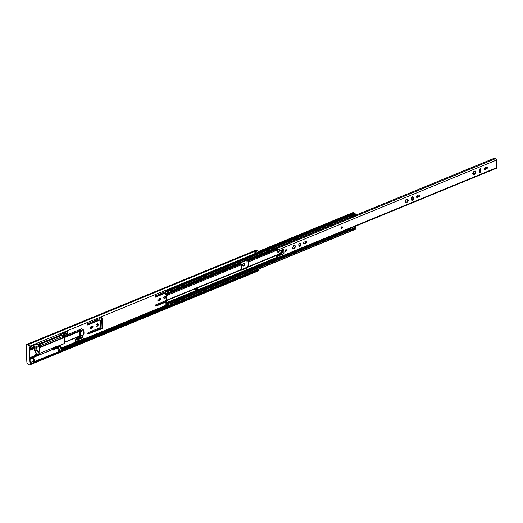 <?xml version="1.0" encoding="UTF-8"?>
<svg xmlns="http://www.w3.org/2000/svg" width="523" height="523" viewBox="0 0 523 523"><rect width="100%" height="100%" fill="white"/><g stroke="black" fill="none" stroke-linecap="round" stroke-linejoin="round"><path stroke-width="0.78" d="M97.082 323.868A1.373 0.961 122.1 0 0 96.101 325.025A1.373 0.961 122.1 0 0 96.402 326.221A1.373 0.961 122.1 0 0 97.186 326.247A1.373 0.961 122.1 0 0 98.167 325.09A1.373 0.961 122.1 0 0 97.866 323.894A1.373 0.961 122.1 0 0 97.082 323.868M96.199 326.019A1.373 0.961 122.1 0 0 96.703 325.947A1.373 0.961 122.1 0 0 97.592 323.796M164.771 296.031A1.373 0.961 122.1 0 0 163.791 297.188A1.373 0.961 122.1 0 0 164.091 298.385A1.373 0.961 122.1 0 0 164.869 298.411A1.373 0.961 122.1 0 0 165.85 297.254A1.373 0.961 122.1 0 0 165.549 296.057A1.373 0.961 122.1 0 0 164.771 296.031M163.882 298.182A1.373 0.961 122.1 0 0 164.385 298.11A1.373 0.961 122.1 0 0 165.275 295.959M243.731 263.559A1.373 0.961 122.1 0 0 242.75 264.71A1.373 0.961 122.1 0 0 243.051 265.906A1.373 0.961 122.1 0 0 243.836 265.932A1.373 0.961 122.1 0 0 244.816 264.782A1.373 0.961 122.1 0 0 244.516 263.585A1.373 0.961 122.1 0 0 243.731 263.559M242.849 265.704A1.373 0.961 122.1 0 0 243.352 265.632A1.373 0.961 122.1 0 0 244.241 263.487M92.29 327.908A0.974 0.68 122.1 0 0 92.218 326.221L90.845 326.79A0.974 0.68 122.1 0 0 90.91 328.477L92.29 327.908L91.806 327.607A0.974 0.68 122.1 0 0 92.479 326.162M100.07 327.712L88.302 332.55A0.798 0.556 122.1 0 0 88.361 333.929L100.253 329.235A0.752 0.53 122.1 0 0 100.684 329.248L101.776 328.797A0.974 0.68 122.1 0 0 102.515 327.64L102.122 318.213A0.974 0.68 122.1 0 0 101.312 317.69L100.22 318.141A0.752 0.53 122.1 0 0 99.801 318.5L87.929 323.58A0.798 0.556 122.1 0 0 87.988 324.96L99.749 320.122L100.364 320.743L100.606 326.62L100.07 327.712M159.973 300.071A0.974 0.68 122.1 0 0 159.901 298.385L158.528 298.953A0.974 0.68 122.1 0 0 158.6 300.64L159.973 300.071L159.489 299.771A0.974 0.68 122.1 0 0 160.169 298.326M165.739 300.705L155.991 304.713A0.798 0.556 122.1 0 0 156.044 306.092L165.798 302.085M166.111 295.083L166.294 294.711A0.883 0.451 -112.4 0 1 166.589 295.547L166.785 300.143A0.883 0.451 67.6 0 1 166.582 300.627A0.883 0.451 67.6 0 1 166.543 300.64L165.974 300.084A0.883 0.451 -112.4 0 0 165.928 300.097L166.379 299.914L165.974 300.084L166.379 299.921L166.19 295.292L165.739 294.56A0.883 0.451 67.6 0 1 165.445 293.73L165.36 291.742L155.612 295.743A0.798 0.556 122.1 0 0 155.671 297.123L165.418 293.115M246.921 260.225L247.176 266.593L246.719 267.397L241.691 269.469M255.799 251.936L255.812 252.302M255.113 253.537A0.883 0.451 67.6 0 1 254.904 253.845A0.883 0.451 67.6 0 1 254.623 253.786L254.577 253.76M255.629 270.319A0.883 0.451 67.6 0 1 255.858 270.986L257.27 270.404A0.883 0.451 -112.4 0 0 257.041 269.737M256.329 253.263A0.883 0.451 -112.4 0 0 256.355 253.25A0.883 0.451 -112.4 0 0 256.525 252.955L353.934 212.92A0.987 0.503 67.6 0 0 353.228 212.475L258.061 251.615M256.12 252.178A1.085 0.549 -112.4 0 0 255.564 251.916L255.244 251.184A1.883 0.961 67.6 0 1 256.545 252.014L255.132 252.596A1.883 0.961 -112.4 0 0 253.832 251.759L256.597 250.628A1.883 0.961 -112.4 0 1 256.636 250.609A1.883 0.961 -112.4 0 1 258.323 252.217L30.066 346.089M255.368 271.13A1.085 0.549 67.6 0 1 254.917 270.718A1.085 0.549 67.6 0 1 254.864 270.633M62.067 350.626L255.858 270.986M28.432 344.467A1.883 0.961 -112.4 0 0 28.379 344.48A1.883 0.961 -112.4 0 0 28.366 344.487A1.883 0.961 67.6 0 1 29.556 345.102A1.883 0.961 67.6 0 1 30.229 346.939L30.36 350.077L35.472 347.978A1.772 1.242 -57.9 0 1 36.479 348.011A1.772 1.242 -57.9 0 1 36.95 348.933A1.772 1.242 -57.9 0 1 36.146 350.698A1.772 1.242 -57.9 0 1 34.596 351.011A1.772 1.242 -57.9 0 1 34.126 350.09A1.772 1.242 -57.9 0 1 35.472 347.978L39.526 346.311L39.833 353.594A0.667 0.34 67.6 0 1 39.683 353.953L30.68 357.654M28.307 344.513L27.673 344.226L28.307 344.513M30.824 364.243L259.088 270.371L258.643 269.783L257.264 270.352M256.009 271.849L257.342 271.3A0.706 0.36 -112.4 0 0 257.355 271.3L258.767 270.718A1.883 0.961 -112.4 0 0 259.088 270.371M257.682 269.476A1.085 0.549 -112.4 0 0 258.192 269.966M256.564 250.635L255.93 250.347A1.242 0.634 -112.4 0 0 255.564 250.314L27.32 344.186M90.165 328.228A0.974 0.68 122.1 0 0 90.433 328.169L91.806 327.607M87.727 333.667A0.798 0.556 122.1 0 0 87.884 333.628L99.586 328.81L100.07 329.111M99.815 328.954A0.752 0.53 122.1 0 0 100.2 328.947L101.292 328.496A0.974 0.68 122.1 0 0 102.031 327.333L101.639 317.912A0.974 0.68 122.1 0 0 101.573 317.631M87.354 324.705A0.798 0.556 122.1 0 0 87.504 324.659L99.272 319.821L99.749 320.122M157.848 300.392A0.974 0.68 122.1 0 0 158.116 300.333L159.489 299.771M155.409 305.831A0.798 0.556 122.1 0 0 155.566 305.792L165.771 301.588M155.037 296.868A0.798 0.556 122.1 0 0 155.187 296.822L165.399 292.625M255.577 271.045L255.374 270.424M255.616 252.38L255.564 251.909M57.014 346.331L57.863 346.919L59.099 346.409L59.073 345.781M59.485 345.611L59.498 345.978A1.02 0.51 177.6 0 1 59.099 346.409M57.38 346.612L57.014 346.376M65.957 334.851A1.02 0.51 177.6 0 1 65.617 335.093L64.126 335.596M37.166 350.672A2.216 1.549 -57.9 0 1 37.27 351.208A2.216 1.549 -57.9 0 1 36.453 353.228L35.165 352.424M38.512 351.992A2.216 1.549 -57.9 0 1 37.506 354.202A2.216 1.549 -57.9 0 1 35.571 354.587A2.216 1.549 -57.9 0 1 34.989 353.437A2.216 1.549 -57.9 0 1 35.995 351.227A2.216 1.549 -57.9 0 1 37.924 350.841A2.216 1.549 -57.9 0 1 38.512 351.992M59.498 345.991L60.531 346.638A2.327 1.183 67.6 0 1 62.021 349.527L61.969 351.214L29.988 364.492A1.883 0.961 67.6 0 1 29.628 364.956A1.883 0.961 67.6 0 1 28.981 364.845A1.883 0.961 67.6 0 1 28.262 364.054L27.582 363.485A1.242 0.634 67.6 0 1 26.85 361.988L26.15 345.226A1.242 0.634 67.6 0 1 26.425 344.552A1.242 0.634 67.6 0 1 26.791 344.585L255.93 250.347M36.793 352.796L36.172 353.051M55.974 346.664L55.987 347.076L55.588 346.821L55.007 347.449M30.321 349.096L39.101 345.481L36.787 344.029L33.439 345.409A4.87 3.413 122.1 0 0 30.301 348.593M62.315 332.824L62.348 333.517L58.851 335.733L37.538 344.5M39.585 347.651L64.336 337.472L64.584 343.415L57.19 346.429A2.543 1.294 -112.4 0 0 56.896 346.285M39.82 353.306L57.203 346.154M36.656 352.992L36.309 353.136M55.987 347.076L55.124 347.821M63.636 336.747L65.735 335.884L65.538 335.125M39.473 346.01L63.244 336.237A2.543 1.294 -112.4 0 0 64.113 337.145L39.571 347.324M57.386 346.429L64.584 343.415M60.531 346.638L59.825 346.926L59.04 346.435M56.752 346.958L57.373 346.756M57.504 346.841L56.811 347.017L56.68 346.37M26.425 344.552L27.307 344.186A1.242 0.634 67.6 0 1 27.673 344.226M27.536 344.827L28.34 344.5A1.883 0.961 67.6 0 1 28.379 344.48L253.818 251.766L28.419 344.467M39.833 353.594L30.667 357.359L30.844 361.53L29.961 361.896L29.347 347.298L30.229 346.939M30.87 364.132A1.883 0.961 67.6 0 1 30.504 364.596L29.628 364.956M30.733 358.889L32.295 358.248L31.295 357.621L34.819 356.17A0.667 0.333 177.6 0 1 34.145 356.228M32.38 347.932A4.87 3.413 -57.9 0 1 34.642 346.161L32.452 348.037A0.667 0.34 -112.4 0 0 32.223 347.998L32.223 347.998A0.667 0.34 -112.4 0 0 32.086 348.187M39.101 345.481A0.667 0.34 67.6 0 1 39.526 346.311M58.851 335.733L59.655 336.237L38.342 345.003M62.348 333.517L64.486 334.864L61.4 335.132L59.655 336.237M61.4 335.132L61.42 335.511L63.898 335.603L64.506 335.243L64.453 334.001L63.512 333.413L63.244 332.445M63.335 332.412L64.407 333.04L64.342 331.994M65.355 332.654L66.944 333.654L65.891 334.092L65.859 333.419L64.8 333.484L63.937 332.746M64.407 333.04L66.852 331.36L66.944 333.654M67.421 334.158L67.513 330.693M58.838 346.514L58.851 346.899L55.15 348.423M52.47 349.521L31.883 357.987M63.571 335.596L63.95 335.956L65.708 335.23M59.825 346.926A2.327 1.183 67.6 0 1 61.315 349.822L61.348 350.587L33.812 361.805M29.961 361.896A2.327 1.183 67.6 0 1 30.086 362.668L30.138 363.988L62.074 350.855M61.348 350.587L33.818 361.909L33.786 361.145L30.086 362.668M32.295 358.248A2.327 1.183 67.6 0 1 33.786 361.145M30.171 346.461L30.805 346.2A1.085 0.549 -112.4 0 0 30.746 345.814M256.46 250.615L27.444 344.866A1.883 0.961 67.6 0 1 27.497 344.847A1.883 0.961 67.6 0 1 28.673 345.461A1.883 0.961 67.6 0 1 29.347 347.298M27.32 344.853L26.791 344.585M33.439 345.409L34.642 346.161L30.308 348.782M67.676 333.942L63.898 335.603M65.859 333.419L64.453 334.001M64.689 333.419L64.944 333.308A1.105 0.562 -112.4 0 0 65.074 333.373M29.988 364.492L30.138 363.988M30.805 346.2L30.21 346.697M83.7 330.327L83.144 329.555L79.967 330.863A0.667 0.34 67.6 0 1 80.392 331.693L83.7 330.327A11.068 7.76 -57.9 0 1 84 332.157L83.517 332.301L83.615 331.928A10.63 7.446 122.1 0 0 83.438 330.869L83.582 334.236A10.63 7.446 122.1 0 0 83.66 333.073L83.294 332.458M83.615 331.928L83.262 331.706M79.842 336.008L79.62 330.647L64.002 337.067M79.967 330.863L79.62 330.647M79.934 336.067L80.196 336.23A0.667 0.34 67.6 0 0 80.424 336.269A0.667 0.34 67.6 0 0 80.568 335.903L80.392 331.693M52.346 348.155L53.189 348.684L53.346 348.128L55.059 347.481L55.013 349.397L53.424 350.05L52.025 348.285M51.62 348.455L51.699 349.037L53.241 349.933L51.64 348.919M83.641 332.308L84.013 332.543A11.068 7.76 -57.9 0 1 83.883 334.543L80.568 335.903M84.013 332.543L83.66 332.687M83.366 334.923L83.883 334.543L83.366 334.923M53.228 349.639L54.83 349.279L54.765 347.743L53.189 348.684M52.555 348.285L54.111 349.279M81.778 328.836L83.144 329.555M65.715 335.387L81.856 328.751M79.594 336.204L79.398 337.25L77.862 338.499L82.124 336.74L81.974 337.753L82.268 337.368L83.909 338.394L81.974 337.753M54.83 349.279L53.608 348.508M82.078 335.589L82.124 336.74M82.346 337.381L82.268 335.505M78.94 336.472L75.338 339.231L75.443 341.676A1.105 0.562 67.6 0 0 75.534 342.16M83.817 341.362A0.883 0.451 -112.4 0 0 84.125 341.414A0.883 0.451 -112.4 0 0 84.321 340.931L84.229 338.799A0.667 0.464 -57.9 0 0 84.105 338.492L77.378 341.258L77.417 342.212L76.548 341.741M76.221 338.865L77.156 339.453L77.862 338.499M82.242 337.923L76.809 340.153L75.338 339.231M76.763 342.362L77.443 342.787L77.482 343.748A0.883 0.451 67.6 0 1 77.286 344.232A0.883 0.451 67.6 0 1 76.979 344.18L76.894 344.127A1.105 0.562 67.6 0 1 76.548 343.774L75.835 342.748M76.809 340.153A0.883 0.451 67.6 0 1 77.378 341.258M77.417 342.212L78.123 341.924L78.097 341.349L83.419 339.159L83.497 340.885L78.169 343.075L78.149 342.5L77.443 342.787M78.149 342.5L77.587 342.147M82.516 340.198A0.994 0.51 -112.4 0 0 82.758 340.421L83.497 340.885M34.309 361.596A2.216 1.124 -112.4 0 0 33.001 358.052A2.216 1.124 -112.4 0 0 32.243 357.922A2.216 1.124 67.6 0 1 33.001 358.052A2.216 1.124 67.6 0 1 34.309 361.596M57.046 348.063A2.216 1.124 67.6 0 1 57.458 347.553L59.066 346.893A2.216 1.124 67.6 0 1 59.831 347.024A2.216 1.124 67.6 0 1 61.139 350.567M82.301 340.179L81.451 340.486L81.581 339.917M80.908 340.885A0.667 0.34 -112.4 0 0 81.137 340.924A0.667 0.34 -112.4 0 0 81.157 340.094M81.137 340.924L77.816 342.29A0.667 0.34 -112.4 0 0 77.94 341.996M34.243 350.593A1.661 1.164 122.1 0 0 36.165 348.527A1.661 1.164 122.1 0 0 35.95 347.873M286.591 250.229A0.883 0.621 122.1 0 0 285.179 250.811A0.883 0.621 122.1 0 0 286.591 250.229M303.615 243.228A0.994 0.7 122.1 0 0 304.445 243.764L306.171 243.051A0.994 0.7 122.1 0 0 306.099 241.325L304.373 242.038A0.994 0.7 122.1 0 0 303.615 243.228M303.686 243.522A0.994 0.7 122.1 0 0 303.961 243.457L304.445 243.764M416.426 196.831A0.994 0.7 122.1 0 0 417.249 197.367L418.982 196.655A0.994 0.7 122.1 0 0 418.91 194.935L417.177 195.641A0.994 0.7 122.1 0 0 416.426 196.831M416.491 197.125A0.994 0.7 122.1 0 0 416.772 197.066L417.249 197.367M342.46 227.25A0.883 0.621 122.1 0 0 341.055 227.832A0.883 0.621 122.1 0 0 342.46 227.25M484.108 168.994A0.994 0.7 122.1 0 0 484.939 169.53L486.665 168.824A0.994 0.7 122.1 0 0 486.593 167.099L484.867 167.805A0.994 0.7 122.1 0 0 484.108 168.994M484.174 169.289A0.994 0.7 122.1 0 0 484.455 169.23L484.939 169.53M473.622 171.786L473.668 171.936A0.601 0.418 122.1 0 1 473.119 172.923L472.733 173.394L473.047 173.597A0.601 0.418 122.1 0 1 473.393 174.388L473.393 174.878L473.858 174.617A0.601 0.418 122.1 0 1 474.753 174.421L475.296 173.969A0.601 0.418 122.1 0 1 475.845 172.989L475.923 172.309A0.601 0.418 122.1 0 1 475.577 171.518L475.57 171.028L475.106 171.296A0.601 0.418 122.1 0 1 474.211 171.485L473.622 171.786M474.649 174.224L475.368 172.682L475.845 172.989M475.44 172.008L475.093 171.217M405.933 199.623L405.985 199.773A0.601 0.418 122.1 0 1 405.436 200.76L405.044 201.231L405.358 201.433A0.601 0.418 122.1 0 1 405.704 202.224L405.711 202.715L406.175 202.453A0.601 0.418 122.1 0 1 407.071 202.257L407.613 201.806A0.601 0.418 122.1 0 1 408.162 200.819L408.234 200.146A0.601 0.418 122.1 0 1 407.894 199.355L407.888 198.864L407.424 199.132A0.601 0.418 122.1 0 1 406.528 199.322L405.933 199.623M408.051 200.185L407.136 201.505L407.613 201.806M407.41 199.054L407.757 199.845M293.128 246.019L293.174 246.163A0.601 0.418 122.1 0 1 292.632 247.15L292.239 247.621L292.553 247.824A0.601 0.418 122.1 0 1 292.9 248.621L292.9 249.105L293.37 248.843A0.601 0.418 122.1 0 1 294.259 248.647L294.809 248.203A0.601 0.418 122.1 0 1 295.351 247.216L295.43 246.542A0.601 0.418 122.1 0 1 295.083 245.751L295.083 245.261L294.612 245.522A0.601 0.418 122.1 0 1 293.723 245.718L293.128 246.019M295.247 246.575L294.325 247.902L294.809 248.203M294.606 245.45L294.952 246.241M283.675 249.092L279.72 251.184L278.171 251.334L277.367 250.988L277.059 249.36A1.883 0.961 -112.4 0 1 276 248.771L276 248.007A1.085 0.549 -112.4 0 0 276.785 248.608A1.066 0.543 67.6 0 1 277.432 249.007A1.066 0.543 67.6 0 1 277.791 250.007L277.85 251.288M278.059 256.27L277.576 255.969L277.393 257.29A1.883 0.961 -112.4 0 0 276.327 256.538L276.392 257.349A1.085 0.549 -112.4 0 1 276.451 257.316A1.085 0.549 -112.4 0 1 277.17 257.728A1.066 0.543 67.6 0 0 277.87 258.133A1.066 0.543 67.6 0 0 278.112 257.551L278.059 256.27L279.877 254.858L283.786 253.635M303.961 243.457L305.694 242.75A0.994 0.7 122.1 0 0 306.38 241.266M298.947 246.425A0.994 0.7 122.1 0 0 299.98 245.176L299.901 243.3A0.994 0.7 122.1 0 0 299.836 243.005M406.966 202.061L407.136 201.512M475.734 172.348L475.368 172.682M479.441 172.191A0.994 0.7 122.1 0 0 480.474 170.943L480.395 169.066A0.994 0.7 122.1 0 0 480.33 168.772M484.455 169.23L486.181 168.517A0.994 0.7 122.1 0 0 486.874 167.04M411.751 200.028A0.994 0.7 122.1 0 0 412.791 198.779L412.712 196.903A0.994 0.7 122.1 0 0 412.64 196.609M416.772 197.066L418.498 196.354A0.994 0.7 122.1 0 0 419.185 194.876M294.155 248.458L294.325 247.902M294.874 246.915L295.351 247.216M292.887 248.543L294.116 248.425M292.422 248.32L292.076 247.523M292.893 247.837L292.246 247.529M293.37 245.594L293.749 245.81M283.95 253.374L283.858 249.21M496.83 167.079L496.458 167.229L496.183 160.718L496.556 160.561L496.817 166.85A0.909 0.451 177.6 0 1 496.752 167.027L496.85 167.589A1.066 0.543 67.6 0 1 496.615 168.171L277.87 258.133M355.058 215.489L494.738 158.044A1.085 0.549 -112.4 0 0 495.529 158.652A1.066 0.543 67.6 0 1 496.177 159.044A1.066 0.543 67.6 0 1 496.536 160.051L496.556 160.561M298.796 244.254L298.881 246.13A0.994 0.7 122.1 0 0 300.464 245.477L300.385 243.6A0.994 0.7 122.1 0 0 298.796 244.254M411.608 197.857L411.686 199.734A0.994 0.7 122.1 0 0 413.275 199.08L413.196 197.204A0.994 0.7 122.1 0 0 411.608 197.857M479.29 170.021L479.369 171.897A0.994 0.7 122.1 0 0 480.957 171.25L480.879 169.367A0.994 0.7 122.1 0 0 479.29 170.021M407.685 200.518L408.162 200.819M405.698 202.153L406.92 202.028M405.227 201.924L404.88 201.133M405.704 201.44L405.077 201.139M406.175 199.198L406.561 199.42M276 248.007L348.763 218.078M474.819 173.669L475.296 173.969M473.38 174.316L474.276 174.12M472.74 173.296L473.387 173.61M472.563 173.296L472.91 174.087M474.243 171.577L473.858 171.361M277.569 255.106L278.386 255.937L283.512 253.832A0.667 0.464 122.1 0 0 284.015 253.04L283.871 249.589A0.667 0.464 122.1 0 0 283.322 249.236L278.386 251.262L278.125 252.419L279.609 253.328A0.883 0.621 122.1 0 0 280.576 252.897L281.537 251.053A0.667 0.464 -57.9 0 1 281.943 250.661L282.472 250.439A0.843 0.588 -57.9 0 1 282.538 251.896L281.622 251.478L281.302 252.23A3.543 2.484 -57.9 0 1 279.308 254.224L277.523 255.446M282.368 250.484A0.843 0.588 -57.9 0 1 281.734 251.393L281.622 251.478M278.066 252.302L277.327 251.916M277.268 251.798L277.242 251.282L278.046 251.785M277.367 250.935L277.242 251.282M278.373 255.61L280.106 254.727L279.308 254.224M281.302 252.23L282.1 252.733A3.543 2.484 -57.9 0 1 280.106 254.727M282.1 252.733L282.427 251.981M277.419 255.361L278.216 255.865L277.419 255.381M341.349 227.832A0.497 0.346 122.1 0 0 341.846 227.047M285.342 250.726A0.497 0.346 122.1 0 0 285.839 249.942M166.589 295.547L241.502 264.736A0.883 0.451 -112.4 0 0 241.208 263.906L240.841 263.134A0.883 0.621 -57.9 0 1 241.443 262.474L247.085 260.16A0.883 0.621 -57.9 0 1 247.725 260.304L248.255 261.003A0.883 0.451 67.6 0 1 248.549 261.84L277.327 250.001M241.208 263.906L166.294 294.711L165.765 291.991L166.183 291.775A0.928 0.471 -112.4 0 0 166.321 291.762A0.928 0.471 -112.4 0 0 166.347 291.749A1.105 0.562 67.6 0 1 166.379 291.729A1.105 0.562 67.6 0 1 167.099 292.141A0.843 0.431 -112.4 0 0 167.367 292.403L167.68 291.291L167.288 290.677A0.843 0.431 -112.4 0 0 167 290.625L167 290.625A1.105 0.562 67.6 0 1 166.216 290.121L167.131 289.749A0.987 0.503 67.6 0 1 167.131 289.749A1.105 0.562 67.6 0 0 167.393 290.069L167.373 289.624M195.425 281.054L195.968 280.89M166.183 300.712L241.129 269.992A0.883 0.621 122.1 0 0 241.763 270.143L247.405 267.822A0.883 0.621 122.1 0 0 248.013 267.161L248.503 266.933A0.883 0.451 -112.4 0 0 248.543 266.92A0.883 0.451 -112.4 0 0 248.745 266.436L248.549 261.84M166.131 300.836L166.68 303.595A0.928 0.471 67.6 0 1 166.85 303.837A1.105 0.562 -112.4 0 0 167.615 304.393A0.843 0.431 67.6 0 1 167.87 304.458L168.262 305.079L167.942 306.184A0.843 0.431 67.6 0 1 167.641 305.857A1.105 0.562 -112.4 0 0 166.863 305.373A1.105 0.562 -112.4 0 0 166.85 305.373A0.987 0.503 -112.4 0 0 166.85 305.373L166.844 305.38A0.987 0.503 -112.4 0 1 166.17 304.974A0.987 0.503 -112.4 0 1 165.876 303.922L166.046 303.386M195.798 289.84L197.714 289.049A0.778 0.392 67.6 0 1 197.916 289.062L197.89 288.48L195.772 289.35L195.916 290.559M241.214 269.933A0.883 0.621 122.1 0 0 241.365 269.888L247.006 267.567A0.883 0.621 122.1 0 0 247.608 266.907L247.745 266.553A0.883 0.451 67.6 0 1 247.889 266.39A0.883 0.451 67.6 0 1 247.935 266.377L248.34 266.181L248.15 261.585L247.699 260.853A0.883 0.451 -112.4 0 1 247.484 260.421L248.124 260.827M293.893 248.288L294.246 248.144A0.883 0.621 122.1 0 0 294.371 248.079M165.928 300.097A0.883 0.451 -112.4 0 0 165.732 300.581L165.817 302.569A1.105 0.562 -112.4 0 0 166.301 303.752L166.621 304.125A1.772 0.902 -112.4 0 0 167.837 305.02L167.85 305.537A1.772 0.902 -112.4 0 0 166.608 304.759A1.772 0.902 -112.4 0 0 166.595 304.759L166.974 304.608L166.595 304.765L165.876 303.922M197.524 289.127L197.504 288.637M241.502 264.736L241.691 269.338A0.883 0.451 67.6 0 1 241.495 269.816A0.883 0.451 67.6 0 1 241.456 269.829L166.621 300.607M278.589 254.583L248.131 267.011M247.32 260.055L247.484 260.421M355.189 215.267L355.398 214.09L355.006 213.476A0.843 0.431 -112.4 0 0 354.718 213.423A1.105 0.562 67.6 0 1 353.934 212.92M169.53 289.781A1.772 0.902 -112.4 0 0 170.282 289.99L170.315 290.52A1.772 0.902 -112.4 0 0 169.53 289.866L169.504 289.199A1.105 0.562 -112.4 0 0 170.034 289.382A1.105 0.562 -112.4 0 0 170.034 289.376L170.034 289.376A0.843 0.431 67.6 0 1 170.321 289.428L170.714 290.049L355.398 214.09M165.36 291.742A1.105 0.562 67.6 0 1 165.608 291.134A1.105 0.562 67.6 0 1 165.771 291.115L166.072 291.141A1.772 0.902 67.6 0 1 166.124 291.115A1.772 0.902 67.6 0 1 167.282 291.769L167.255 291.239A1.772 0.902 67.6 0 1 167.249 291.239A1.772 0.902 67.6 0 1 165.994 290.435L165.405 290.428M169.21 305.478L170.171 305.079L170.132 304.118A1.105 0.562 67.6 0 1 170.668 304.615A0.843 0.431 -112.4 0 0 170.975 304.935L171.289 303.83L170.903 303.216A0.843 0.431 -112.4 0 0 170.648 303.15A1.105 0.562 67.6 0 1 170.001 302.765L168.053 303.817M354.718 213.423L170.034 289.376L354.718 213.423M170.714 290.049L170.4 291.154A0.843 0.431 67.6 0 1 170.132 290.893A1.105 0.562 -112.4 0 0 169.498 290.461L168.589 290.834L169.485 290.468M170.001 302.765L167.89 303.634A1.105 0.562 -112.4 0 0 168.53 304.02A0.843 0.431 67.6 0 1 168.792 304.085L168.962 305.87M168.896 304.151L167.863 305.02L167.87 304.458L168.792 304.085M355.535 227.224A0.843 0.431 67.6 0 1 355.588 227.257L355.98 227.878L355.764 229.048M165.928 291.742L165.771 291.115L166.347 290.893M165.981 290.415L165.804 291.115L165.32 290.468M167.68 291.291L168.596 290.919L168.21 290.298A0.843 0.431 -112.4 0 0 167.916 290.245L167 290.625L167.916 290.252A1.105 0.562 67.6 0 1 167.393 290.069M165.935 303.432L166.275 304.288L166.628 304.138M168.393 292.089L168.596 290.919M170.132 304.118L170.106 303.536A1.772 0.902 67.6 0 1 170.884 304.294L170.871 303.771A1.772 0.902 67.6 0 1 170.106 303.458L170.086 302.98M168.569 290.742L169.55 290.337L169.53 289.866M169.504 289.199L169.485 288.755L254.603 253.773M170.171 305.079L169.21 305.53M197.916 289.062A0.778 0.392 67.6 0 1 197.982 289.095L198.74 290.134L196.628 291.004L195.824 290.592M196.628 291.004L195.864 289.964A0.778 0.392 -112.4 0 0 195.798 289.932M196.602 290.428L198.714 289.559M195.916 280.858L198.309 279.87M348.874 217.947L349.41 218.196M349.802 218.039L354.908 216.156L349.625 218.333M355.13 227.368L355.333 226.276L350.044 228.446L350.26 228.989L349.652 228.61M348.527 229.604L348.22 228.852M349.122 228.826L349.73 229.211L348.959 229.904M350.26 228.989L349.73 229.211M355.039 215.411L354.914 216.156M348.553 229.061L349.397 229.59M84.236 338.891L166.301 305.138M255.662 270.306A0.883 0.451 67.6 0 1 255.897 270.973M255.995 253.224A0.883 0.451 -112.4 0 0 256.303 253.276A0.883 0.451 -112.4 0 0 256.492 252.969M257.002 269.75A0.883 0.451 67.6 0 1 257.238 270.424M62.041 349.92L76.652 343.912M84.314 340.761L168.144 306.282M169.164 305.863L171.171 305.04M62.002 349.292L76.299 343.415M84.288 340.127L167.635 305.85M170.158 304.811L170.668 304.602M61.891 348.717L75.959 342.931M84.262 339.519L167.197 305.412M155.187 296.822L155.671 297.123M155.566 305.792L156.044 306.092M158.116 300.333L158.6 300.64M87.504 324.659L87.988 324.96M101.639 317.912L102.122 318.213M102.031 327.333L102.515 327.64M101.292 328.496L101.776 328.797M100.2 328.947L100.684 329.248M87.884 333.628L88.361 333.929M90.433 328.169L90.91 328.477M255.132 270.973L255.564 270.796M255.551 270.744L255.093 270.934M254.583 251.968L255.342 251.321L254.243 251.772M255.551 251.596L254.989 252.387M55.255 347.35L55.654 347.605M32.452 348.037L30.314 348.919M64.113 337.145L39.565 347.239M61.315 349.822L62.021 349.527M67.545 330.876L64.375 332.177M64.218 333.125L63.512 333.413M63.95 335.956L63.577 335.727M30.818 346.389L30.203 346.644M64.532 342.192L80.097 335.792M79.901 331.196L64.342 337.596M54.935 347.481L54.555 347.246M52.973 347.893L53.346 348.128M53.176 348.396L52.614 348.043M52.901 348.887L52.372 349.103M79.62 336.792L79.038 336.433M79.954 336.08L79.594 336.224M79.398 337.25L78.731 336.832M82.059 337.44L77.156 339.453M77.482 343.748L84.321 340.931M77.973 342.388L82.758 340.421M32.066 358.105A2.216 1.124 67.6 0 1 32.478 358.275A2.216 1.124 67.6 0 1 33.812 361.739M59.151 351.378A2.053 1.046 -112.4 0 0 59.217 349.593A2.053 1.046 -112.4 0 0 58.06 347.893A2.053 1.046 -112.4 0 0 57 348.155M56.961 348.135L57.458 347.553A2.216 1.124 67.6 0 1 58.223 347.684A2.216 1.124 67.6 0 1 59.524 351.227M57.138 348.272A2.053 1.046 67.6 0 1 58.262 349.874A2.053 1.046 67.6 0 1 58.301 351.652M58.269 351.744A2.216 1.124 -112.4 0 0 56.968 348.2A2.216 1.124 -112.4 0 0 56.203 348.07L55.157 348.501M473.426 174.342L473.858 174.617M475.132 171.237L475.577 171.518M405.737 202.179L406.175 202.453M407.443 199.073L407.894 199.355M292.932 248.569L293.37 248.843M294.639 245.47L295.083 245.751M278.112 257.551L496.85 167.589M277.791 250.007L496.536 160.051M276.785 248.608L495.529 158.652M277.576 256.028L276.327 256.538M480.395 169.066L480.879 169.367M480.474 170.943L480.957 171.25M486.181 168.517L486.665 168.824M412.712 196.903L413.196 197.204M412.791 198.779L413.275 199.08M418.498 196.354L418.982 196.655M299.901 243.3L300.385 243.6M299.98 245.176L300.464 245.477M305.694 242.75L306.171 243.051M282.538 251.896L281.734 251.393M282.505 251.909L281.701 251.406M342.375 227.283A0.778 0.543 122.1 0 0 341.14 227.793A0.778 0.543 122.1 0 0 342.375 227.283M342.192 226.766A0.883 0.621 -57.9 0 1 342.395 227.204M342.395 227.276A0.883 0.621 -57.9 0 1 342.29 227.688M342.127 227.956A0.883 0.621 -57.9 0 1 341.258 228.263M341.271 227.74A0.608 0.425 -57.9 0 1 342.245 227.342A0.608 0.425 -57.9 0 1 341.271 227.74M341.303 227.721A0.497 0.346 122.1 0 0 342.088 227.335A0.497 0.346 122.1 0 0 341.46 227.23M285.192 250.929A0.778 0.543 122.1 0 0 286.369 250.184A0.778 0.543 122.1 0 0 285.957 249.719M286.244 249.719A0.883 0.621 -57.9 0 1 286.388 250.105M286.388 250.171A0.883 0.621 -57.9 0 1 286.284 250.589M286.12 250.85A0.883 0.621 -57.9 0 1 285.323 251.19M285.264 250.635A0.608 0.425 -57.9 0 1 286.231 250.236A0.608 0.425 -57.9 0 1 285.264 250.635M285.296 250.615A0.497 0.346 122.1 0 0 286.081 250.229A0.497 0.346 122.1 0 0 285.447 250.125M165.843 293.978L240.841 263.134M247.725 260.304L275.948 248.7M165.765 291.991L166.445 291.716M166.216 302.824L195.968 290.585M198.616 289.494L276.778 257.355M298.888 246.235L299.784 245.869M166.785 300.143L241.691 269.338M165.739 294.56L240.855 263.37M166.543 300.64L166.34 300.006M248.582 266.9L278.877 254.44M248.745 266.436L280.439 253.4M247.856 260.487L276.092 248.876M248.255 261.003L276.674 249.321M166.177 291.102L166.183 291.775M170.321 289.428L355.006 213.476M170.433 289.494L355.117 213.541M170.753 291.004L355.437 215.045M168.301 306.033L169.217 305.654M168.262 305.079L169.177 304.7M167.615 304.393L168.53 304.02M167.367 292.403L167.314 291.801L167.471 292.468M166.301 303.752L166.412 303.294L196.498 290.919M166.569 304.053L166.68 303.595L277.465 258.035M171.328 304.785L356.019 228.832M171.289 303.83L355.98 227.878M171.008 303.281L355.699 227.328M170.903 303.216L349.338 229.832M170.648 303.15L349.39 229.636M166.85 303.837L348.305 229.211M198.733 290.004L277.177 257.741M298.888 246.209L299.803 245.836L298.888 246.215M298.868 245.823L299.973 245.365M167.288 290.677L168.21 290.298M167.399 290.742L168.314 290.363M167.72 292.252L168.635 291.873M247.745 266.553L248.386 266.959M241.365 269.888L241.763 270.143M247.006 267.567L247.405 267.822M195.864 289.964L197.982 289.095M254.904 253.845L256.355 253.25M255.224 251.19L256.636 250.609M30.543 364.577L255.943 271.875M255.57 270.842L255.172 271.006M255.126 252.583L256.375 252.073M57.131 346.605L57.608 346.906M28.379 344.48L27.497 344.847M67.578 334.184L64.257 335.55M64.538 343.533L57.347 346.488M30.765 346.514L30.216 346.736M64.545 342.395L79.999 336.034M83.621 334.949L80.424 336.269M54.627 347.213L55.059 347.481M51.699 349.037L53.3 350.044M78.607 330.046L81.791 328.732M82.301 337.355L84.053 338.453M84.125 341.414L77.286 344.232M31.962 358.039L52.548 349.573M59.145 351.646L58.256 351.515M56.203 348.07L57.092 348.207C58.556 349.782 58.824 351.103 57.89 352.162M61.825 348.508L77.306 342.14M61.577 347.9L76.587 341.722M293.527 245.725L293.867 245.941M406.345 199.341L406.678 199.551M276.281 256.551L277.576 256.015M474.263 173.982L474.603 174.192M474.021 171.498L474.361 171.714M278.262 255.937L277.458 255.433M341.218 228.244L342.421 227.237L342.16 226.747M341.957 227.074L341.427 227.917M285.212 251.145L286.408 250.131L286.153 249.641M285.95 249.968L285.421 250.811M166.582 300.627L241.495 269.816M248.543 266.92L278.831 254.466M170.655 291.246L355.339 215.286M168.197 306.275L169.119 305.896M171.23 305.027L355.921 229.074M167.621 292.488L168.537 292.115M169.21 305.576L170.119 305.203"/></g></svg>
